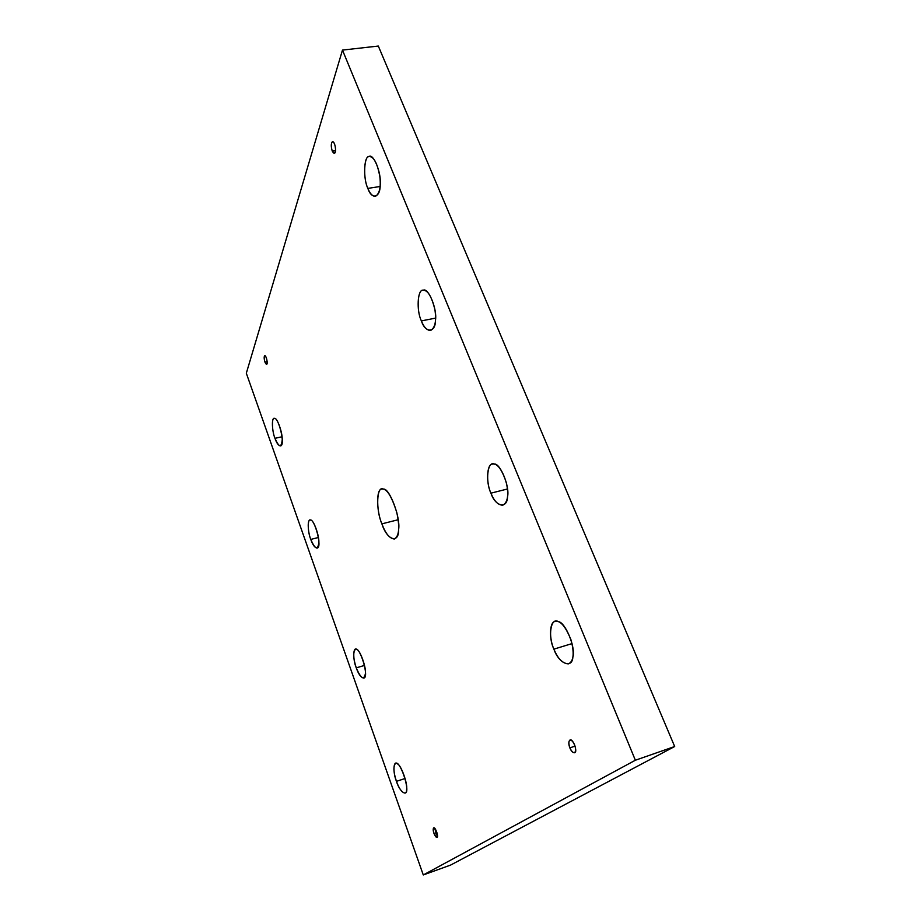 <?xml version="1.0" encoding="UTF-8"?>
<svg xmlns="http://www.w3.org/2000/svg" width="921" height="921" viewBox="0 0 921 921"><rect width="100%" height="100%" fill="white"/><g stroke="black" fill="none" stroke-linecap="round" stroke-linejoin="round"><path stroke-width="1.38" d="M264.972 362.137L266.56 364.325C268.276 364.313 266.146 355.092 264.741 355.656C263.913 356.6 263.982 358.764 264.972 362.137L267.148 361.7L264.972 362.137C263.959 358.591 263.913 356.427 264.822 355.644C266.042 356.45 266.825 358.637 267.171 362.195C266.963 364.923 266.227 364.912 264.972 362.137M274.965 438.327C276.599 443.059 278.407 445.591 280.387 445.914C285.855 446.052 278.476 416.269 274.17 418.433C271.384 417.8 272.132 431.604 274.965 438.327L282.022 436.761L274.965 438.327C271.833 430.913 271.534 416.476 274.596 418.422C277.071 417.259 282.678 432.939 282.206 439.812C281.423 448.009 279.005 447.525 274.965 438.327M310.768 539.418C312.656 544.829 314.74 547.719 317.008 548.076C322.787 548.294 314.372 517.36 309.986 520.123C307.154 519.778 307.994 532.729 310.768 539.418L318.413 537.484L310.768 539.418C307.441 531.486 307.43 517.533 310.814 520.192C313.612 519.709 319.506 536.218 318.839 542.711C317.768 550.401 315.074 549.296 310.768 539.418M356.254 667.852C358.522 674.241 360.986 677.637 363.645 678.052C369.747 678.317 359.927 645.84 355.437 649.293C352.927 652.149 353.204 658.331 356.254 667.852L364.509 665.434L356.254 667.852C352.674 659.24 353.065 645.966 356.864 649.57C360.076 649.996 366.374 667.621 365.407 673.585C363.968 680.55 360.917 678.639 356.254 667.852M396.456 781.342C399.092 788.687 401.924 792.601 404.952 793.073C411.25 793.349 400.128 759.411 395.546 763.382C393.129 766.18 393.428 772.166 396.456 781.342L405.102 778.487L396.456 781.342C392.634 772.109 393.394 759.48 397.584 763.97C401.188 765.259 407.83 783.886 406.61 789.343C406.817 797.287 399.415 791.3 396.456 781.342M433.998 833.482L436.945 837.454C439.029 837.511 435.276 826.494 433.722 827.841C432.939 828.727 433.031 830.615 433.998 833.482L436.888 832.469L433.998 833.482C432.812 829.349 432.985 827.553 434.516 828.094L437.487 836.36C436.83 838.283 435.668 837.316 433.998 833.482M381.904 523.853C385.439 533.489 389.595 538.555 394.384 539.027C399.15 536.218 399.956 527.399 396.801 512.56C391.632 496.062 386.647 488.234 381.847 489.097C375.895 488.694 376.62 512.007 381.904 523.853L398.16 519.732L381.904 523.853C375.618 509.958 376.608 484.826 383.504 489.132C389.399 487.819 400.647 517.452 398.643 529.287C399.023 544.484 386.797 540.005 381.904 523.853M332.251 151.079L334.242 153.323C336.948 153.128 335.025 141.293 332.562 141.65C330.984 143.054 330.881 146.197 332.251 151.079L335.52 150.607L332.251 151.079C330.927 146.577 330.961 143.457 332.366 141.707C334.162 142.076 335.232 144.735 335.566 149.697C335.094 153.83 333.989 154.291 332.251 151.079M367.882 188.391C369.851 193.502 372.326 196.185 375.319 196.426C379.602 193.801 381.098 187.113 379.809 176.337C377.368 163.443 373.914 156.835 369.448 156.524C364.083 154.751 362.805 178.524 367.882 188.391L380.085 186.503L367.882 188.391C363.15 179.227 363.772 156.305 368.872 156.674C373.212 152.552 381.593 172.987 380.212 184.499C380.615 197.785 371.612 200.271 367.882 188.391M421.392 320.899C423.787 327.082 426.837 330.294 430.556 330.512C435.161 327.876 436.6 320.922 434.896 309.652C431.65 296.435 427.701 289.965 423.05 290.253C417.363 289.217 416.396 311.091 421.392 320.899L435.587 318.113L421.392 320.899C416.234 310.803 417.512 288.607 423.303 290.219C428.334 287.248 437.36 309.249 435.495 320.14C435.621 333.195 425.329 333.39 421.392 320.899M490.951 493.161C494.059 501.024 497.996 505.042 502.774 505.215C507.701 502.624 508.922 495.222 506.435 482.995C502.003 469.468 497.352 463.159 492.482 464.092C486.507 464 486.15 483.479 490.951 493.161L507.471 488.982L490.951 493.161C485.229 481.798 487.416 460.707 494.151 464.046C500.149 462.722 510.038 486.852 507.517 496.822C507.229 509.497 495.153 506.458 490.951 493.161M553.924 649.132C557.861 658.826 562.743 663.73 568.545 663.845C573.668 661.301 574.52 653.38 571.089 640.107C565.575 626.349 560.244 620.132 555.121 621.456C549.112 622.089 549.353 639.588 553.924 649.132L572.045 643.595L553.924 649.132C547.684 636.572 550.758 616.644 558.402 621.687C565.321 621.986 576.039 648.119 572.862 657.145C572.183 669.394 558.391 663.201 553.924 649.132M569.846 747.875C571.147 751.087 572.701 752.71 574.497 752.756C578.204 752.526 572.897 737.963 569.995 740C568.476 741.359 568.418 743.984 569.846 747.875L575.084 746.102L569.846 747.875C568.188 742.384 568.66 739.816 571.262 740.185C574.244 742.833 575.694 746.459 575.602 751.052C574.278 753.908 572.355 752.848 569.846 747.875M635.363 760.239L674.679 746.517L378.312 46.05L342.474 50.091L635.363 760.239L423.28 874.95L246.321 373.235L342.474 50.091L378.312 46.05L674.679 746.517L635.363 760.239L342.474 50.091L246.321 373.235L423.28 874.95L450.565 865.095L423.28 874.95L635.363 760.239M450.565 865.095L674.679 746.517L450.565 865.095"/></g></svg>
